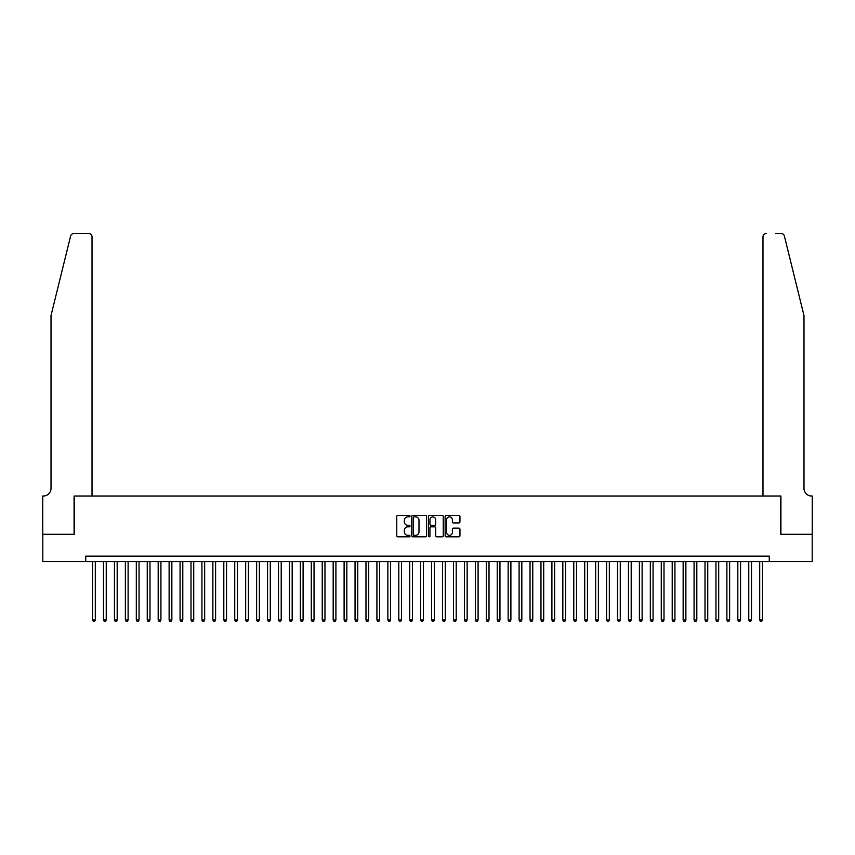 <?xml version="1.0" encoding="UTF-8"?>
<svg xmlns="http://www.w3.org/2000/svg" width="855" height="855" viewBox="0 0 855 855"><rect width="100%" height="100%" fill="white"/><g stroke="black" fill="none" stroke-linecap="round" stroke-linejoin="round"><path stroke-width="1.28" d="M410.005 516.11A0.748 0.748 0 0 0 409.246 515.362L397.842 515.362A1.069 1.069 0 0 0 396.773 516.431L396.773 535.754A1.069 1.069 0 0 0 397.842 536.833L409.246 536.833A0.748 0.748 0 0 0 410.005 536.074A0.748 0.748 0 0 0 409.246 535.326L407.771 535.326A3.431 3.431 0 0 1 404.34 531.896L404.34 530.282A3.431 3.431 0 0 1 407.771 526.84L409.246 526.84A0.748 0.748 0 0 0 410.005 526.092A0.748 0.748 0 0 0 409.246 525.344L407.771 525.344A3.431 3.431 0 0 1 404.34 521.903L404.34 520.3A3.431 3.431 0 0 1 407.771 516.858L409.246 516.858A0.748 0.748 0 0 0 410.005 516.11M458.868 522.929A1.069 1.069 0 0 0 459.947 521.849L459.947 516.431A1.069 1.069 0 0 0 458.868 515.362L446.203 515.362A1.069 1.069 0 0 0 445.134 516.431L445.134 535.754A1.069 1.069 0 0 0 446.203 536.833L458.868 536.833A1.069 1.069 0 0 0 459.947 535.754L459.947 529.202A1.069 1.069 0 0 0 458.868 528.134L453.449 528.134A1.069 1.069 0 0 0 452.38 529.202L452.38 532.451A2.875 2.875 0 0 1 449.506 535.326A2.875 2.875 0 0 1 446.631 532.451L446.631 519.733A2.875 2.875 0 0 1 449.506 516.858A2.875 2.875 0 0 1 452.38 519.733L452.38 521.849A1.069 1.069 0 0 0 453.449 522.929L458.868 522.929M85.735 561.639L42.803 561.639L42.803 534.3L74.246 534.3L74.246 496.018L780.754 496.018L780.754 534.3L812.197 534.3L812.197 561.639L769.265 561.639L769.265 556.167L85.735 556.167L85.735 561.639L769.265 561.639M426.56 516.431A1.069 1.069 0 0 0 425.491 515.362L412.815 515.362A1.069 1.069 0 0 0 411.747 516.431L411.747 535.754A1.069 1.069 0 0 0 412.815 536.833L425.491 536.833A1.069 1.069 0 0 0 426.56 535.754L426.56 516.431M429.509 515.362L442.185 515.362A1.069 1.069 0 0 1 443.253 516.431L443.253 535.754A1.069 1.069 0 0 1 442.185 536.833L436.755 536.833A1.069 1.069 0 0 1 435.687 535.754L435.687 527.92A1.069 1.069 0 0 0 434.607 526.84L431.016 526.84A1.069 1.069 0 0 0 429.947 527.92L429.947 536.074A0.748 0.748 0 0 1 429.189 536.833A0.748 0.748 0 0 1 428.441 536.074L428.441 516.431A1.069 1.069 0 0 1 429.509 515.362M414.002 516.858A0.748 0.748 0 0 0 413.254 517.617L413.254 534.578A0.748 0.748 0 0 0 414.002 535.326L415.562 535.326A3.431 3.431 0 0 0 418.993 531.896L418.993 520.3A3.431 3.431 0 0 0 415.562 516.858L414.002 516.858M435.687 519.787A2.875 2.875 0 0 0 432.812 516.912A2.875 2.875 0 0 0 429.947 519.787L429.947 524.265A1.069 1.069 0 0 0 431.016 525.344L434.607 525.344A1.069 1.069 0 0 0 435.687 524.265L435.687 519.787M92.564 561.639L92.564 620.035L95.3 620.035L95.3 561.639M95.3 620.035L94.478 621.457L93.387 621.457L92.564 620.035M70.623 236.033C71.457 234.238 71.457 234.238 70.623 236.033C71.457 234.238 71.457 234.238 70.623 236.033L51.011 315.559L51.011 488.365A7.652 7.652 0 0 1 43.349 496.018L42.75 496.018L42.75 534.3L74.086 534.3L74.086 496.018L92.019 496.018L92.019 236.824A3.281 3.281 0 0 0 88.738 233.543L73.808 233.543A3.281 3.281 0 0 0 70.623 236.033M79.665 233.543L88.738 233.543C90.716 233.746 91.806 234.836 92.019 236.824L92.019 496.018M51.011 488.365A7.652 7.652 0 0 1 43.349 496.018M797.982 291.181L784.377 236.033L803.989 315.559L803.989 488.365A7.652 7.652 0 0 0 811.652 496.018L812.25 496.018L812.25 534.3L780.914 534.3L780.914 496.018L762.981 496.018L762.981 236.824L762.981 496.018M775.335 233.543L781.192 233.543A3.281 3.281 0 0 1 784.377 236.033M766.262 233.543A3.281 3.281 0 0 0 762.981 236.824C763.194 234.836 764.285 233.746 766.262 233.543M803.989 488.365A7.652 7.652 0 0 0 811.652 496.018M103.498 561.639L103.498 620.035L106.234 620.035L106.234 561.639M106.234 620.035L105.422 621.457L104.321 621.457L103.498 620.035M114.442 561.639L114.442 620.035L117.178 620.035L117.178 561.639M117.178 620.035L116.355 621.457L115.265 621.457L114.442 620.035M125.375 561.639L125.375 620.035L128.111 620.035L128.111 561.639M128.111 620.035L127.288 621.457L126.198 621.457L125.375 620.035M136.308 561.639L136.308 620.035L139.044 620.035L139.044 561.639M139.044 620.035L138.221 621.457L137.131 621.457L136.308 620.035M147.252 561.639L147.252 620.035L149.988 620.035L149.988 561.639M149.988 620.035L149.165 621.457L148.065 621.457L147.252 620.035M158.186 561.639L158.186 620.035L160.922 620.035L160.922 561.639M160.922 620.035L160.099 621.457L159.009 621.457L158.186 620.035M169.119 561.639L169.119 620.035L171.855 620.035L171.855 561.639M171.855 620.035L171.032 621.457L169.942 621.457L169.119 620.035M180.063 561.639L180.063 620.035L182.788 620.035L182.788 561.639M182.788 620.035L181.976 621.457L180.875 621.457L180.063 620.035M190.996 561.639L190.996 620.035L193.732 620.035L193.732 561.639M193.732 620.035L192.909 621.457L191.819 621.457L190.996 620.035M201.93 561.639L201.93 620.035L204.666 620.035L204.666 561.639M204.666 620.035L203.843 621.457L202.753 621.457L201.93 620.035M212.874 561.639L212.874 620.035L215.599 620.035L215.599 561.639M215.599 620.035L214.787 621.457L213.686 621.457L212.874 620.035M223.807 561.639L223.807 620.035L226.543 620.035L226.543 561.639M226.543 620.035L225.72 621.457L224.63 621.457L223.807 620.035M234.74 561.639L234.74 620.035L237.476 620.035L237.476 561.639M237.476 620.035L236.653 621.457L235.563 621.457L234.74 620.035M245.674 561.639L245.674 620.035L248.41 620.035L248.41 561.639M248.41 620.035L247.597 621.457L246.496 621.457L245.674 620.035M256.618 561.639L256.618 620.035L259.354 620.035L259.354 561.639M259.354 620.035L258.531 621.457L257.441 621.457L256.618 620.035M267.551 561.639L267.551 620.035L270.287 620.035L270.287 561.639M270.287 620.035L269.464 621.457L268.374 621.457L267.551 620.035M278.484 561.639L278.484 620.035L281.22 620.035L281.22 561.639M281.22 620.035L280.397 621.457L279.307 621.457L278.484 620.035M289.428 561.639L289.428 620.035L292.164 620.035L292.164 561.639M292.164 620.035L291.341 621.457L290.24 621.457L289.428 620.035M300.362 561.639L300.362 620.035L303.098 620.035L303.098 561.639M303.098 620.035L302.275 621.457L301.184 621.457L300.362 620.035M311.295 561.639L311.295 620.035L314.031 620.035L314.031 561.639M314.031 620.035L313.208 621.457L312.118 621.457L311.295 620.035M322.239 561.639L322.239 620.035L324.964 620.035L324.964 561.639M324.964 620.035L324.152 621.457L323.051 621.457L322.239 620.035M333.172 561.639L333.172 620.035L335.908 620.035L335.908 561.639M335.908 620.035L335.085 621.457L333.995 621.457L333.172 620.035M344.105 561.639L344.105 620.035L346.841 620.035L346.841 561.639M346.841 620.035L346.019 621.457L344.928 621.457L344.105 620.035M355.049 561.639L355.049 620.035L357.775 620.035L357.775 561.639M357.775 620.035L356.963 621.457L355.862 621.457L355.049 620.035M365.983 561.639L365.983 620.035L368.719 620.035L368.719 561.639M368.719 620.035L367.896 621.457L366.806 621.457L365.983 620.035M376.916 561.639L376.916 620.035L379.652 620.035L379.652 561.639M379.652 620.035L378.829 621.457L377.739 621.457L376.916 620.035M387.86 561.639L387.86 620.035L390.585 620.035L390.585 561.639M390.585 620.035L389.773 621.457L388.672 621.457L387.86 620.035M398.793 561.639L398.793 620.035L401.529 620.035L401.529 561.639M401.529 620.035L400.706 621.457L399.616 621.457L398.793 620.035M409.727 561.639L409.727 620.035L412.463 620.035L412.463 561.639M412.463 620.035L411.64 621.457L410.55 621.457L409.727 620.035M420.66 561.639L420.66 620.035L423.396 620.035L423.396 561.639M423.396 620.035L422.584 621.457L421.483 621.457L420.66 620.035M431.604 561.639L431.604 620.035L434.34 620.035L434.34 561.639M434.34 620.035L433.517 621.457L432.416 621.457L431.604 620.035M442.537 561.639L442.537 620.035L445.273 620.035L445.273 561.639M445.273 620.035L444.45 621.457L443.36 621.457L442.537 620.035M453.471 561.639L453.471 620.035L456.207 620.035L456.207 561.639M456.207 620.035L455.384 621.457L454.294 621.457L453.471 620.035M464.415 561.639L464.415 620.035L467.14 620.035L467.14 561.639M467.14 620.035L466.328 621.457L465.227 621.457L464.415 620.035M475.348 561.639L475.348 620.035L478.084 620.035L478.084 561.639M478.084 620.035L477.261 621.457L476.171 621.457L475.348 620.035M486.281 561.639L486.281 620.035L489.017 620.035L489.017 561.639M489.017 620.035L488.194 621.457L487.104 621.457L486.281 620.035M497.225 561.639L497.225 620.035L499.951 620.035L499.951 561.639M499.951 620.035L499.138 621.457L498.038 621.457L497.225 620.035M508.159 561.639L508.159 620.035L510.895 620.035L510.895 561.639M510.895 620.035L510.072 621.457L508.982 621.457L508.159 620.035M519.092 561.639L519.092 620.035L521.828 620.035L521.828 561.639M521.828 620.035L521.005 621.457L519.915 621.457L519.092 620.035M530.036 561.639L530.036 620.035L532.761 620.035L532.761 561.639M532.761 620.035L531.949 621.457L530.848 621.457L530.036 620.035M540.969 561.639L540.969 620.035L543.705 620.035L543.705 561.639M543.705 620.035L542.882 621.457L541.792 621.457L540.969 620.035M551.903 561.639L551.903 620.035L554.639 620.035L554.639 561.639M554.639 620.035L553.816 621.457L552.725 621.457L551.903 620.035M562.836 561.639L562.836 620.035L565.572 620.035L565.572 561.639M565.572 620.035L564.76 621.457L563.659 621.457L562.836 620.035M573.78 561.639L573.78 620.035L576.516 620.035L576.516 561.639M576.516 620.035L575.693 621.457L574.603 621.457L573.78 620.035M584.713 561.639L584.713 620.035L587.449 620.035L587.449 561.639M587.449 620.035L586.626 621.457L585.536 621.457L584.713 620.035M595.646 561.639L595.646 620.035L598.382 620.035L598.382 561.639M598.382 620.035L597.56 621.457L596.469 621.457L595.646 620.035M606.59 561.639L606.59 620.035L609.326 620.035L609.326 561.639M609.326 620.035L608.504 621.457L607.403 621.457L606.59 620.035M617.524 561.639L617.524 620.035L620.26 620.035L620.26 561.639M620.26 620.035L619.437 621.457L618.347 621.457L617.524 620.035M628.457 561.639L628.457 620.035L631.193 620.035L631.193 561.639M631.193 620.035L630.37 621.457L629.28 621.457L628.457 620.035M639.401 561.639L639.401 620.035L642.126 620.035L642.126 561.639M642.126 620.035L641.314 621.457L640.213 621.457L639.401 620.035M650.334 561.639L650.334 620.035L653.07 620.035L653.07 561.639M653.07 620.035L652.247 621.457L651.157 621.457L650.334 620.035M661.268 561.639L661.268 620.035L664.004 620.035L664.004 561.639M664.004 620.035L663.181 621.457L662.091 621.457L661.268 620.035M672.212 561.639L672.212 620.035L674.937 620.035L674.937 561.639M674.937 620.035L674.125 621.457L673.024 621.457L672.212 620.035M683.145 561.639L683.145 620.035L685.881 620.035L685.881 561.639M685.881 620.035L685.058 621.457L683.968 621.457L683.145 620.035M694.078 561.639L694.078 620.035L696.814 620.035L696.814 561.639M696.814 620.035L695.991 621.457L694.901 621.457L694.078 620.035M705.012 561.639L705.012 620.035L707.748 620.035L707.748 561.639M707.748 620.035L706.935 621.457L705.835 621.457L705.012 620.035M715.956 561.639L715.956 620.035L718.692 620.035L718.692 561.639M718.692 620.035L717.869 621.457L716.779 621.457L715.956 620.035M726.889 561.639L726.889 620.035L729.625 620.035L729.625 561.639M729.625 620.035L728.802 621.457L727.712 621.457L726.889 620.035M737.822 561.639L737.822 620.035L740.558 620.035L740.558 561.639M740.558 620.035L739.735 621.457L738.645 621.457L737.822 620.035M748.766 561.639L748.766 620.035L751.502 620.035L751.502 561.639M751.502 620.035L750.679 621.457L749.579 621.457L748.766 620.035M759.7 561.639L759.7 620.035L762.436 620.035L762.436 561.639M762.436 620.035L761.613 621.457L760.523 621.457L759.7 620.035"/></g></svg>
